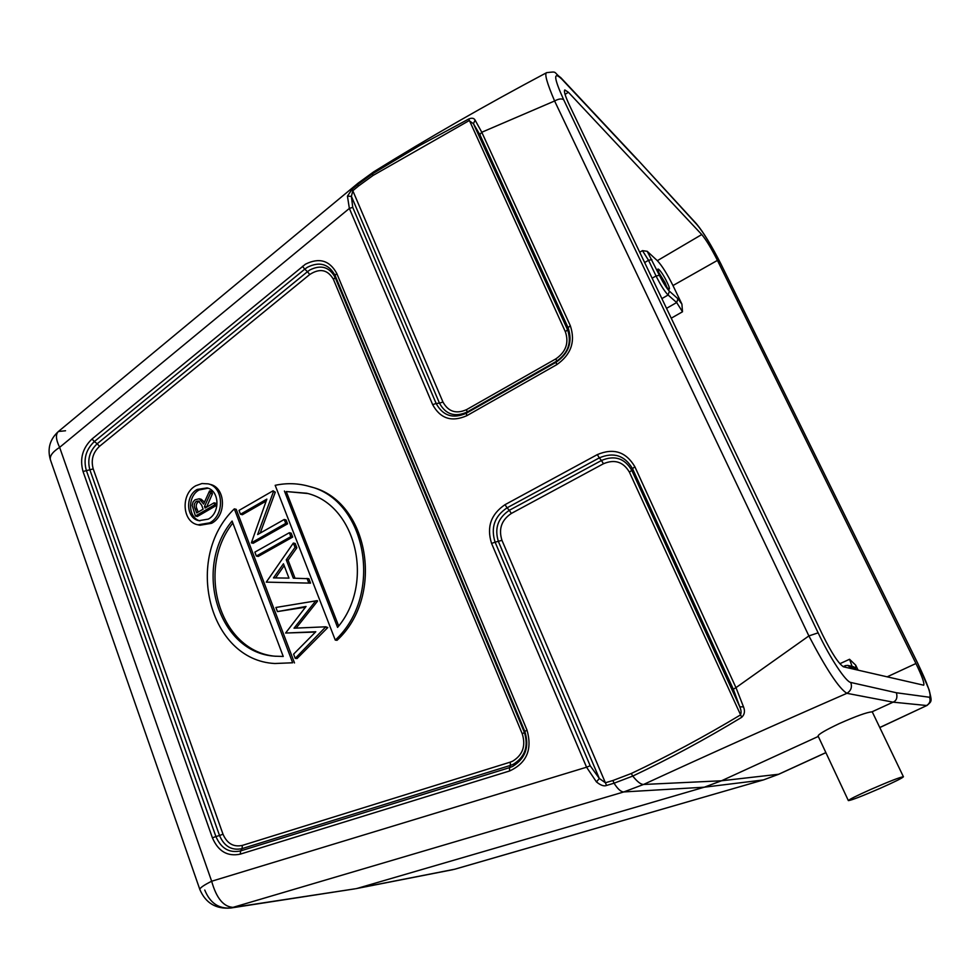<?xml version="1.0" encoding="UTF-8"?>
<svg xmlns="http://www.w3.org/2000/svg" width="980" height="980" viewBox="0 0 980 980"><rect width="100%" height="100%" fill="white"/><g stroke="black" fill="none" stroke-linecap="round" stroke-linejoin="round"><path stroke-width="1.47" d="M284.212 519.486L286.038 519.939L287.557 523.847L253.232 543.263L251.346 542.859L285.731 523.394L284.212 519.486L257.63 534.553L273.432 491.678L273.089 490.796L239.022 510.409L240.48 514.255L266.854 499.114L251.346 542.859M287.557 523.847L285.731 523.394M266.119 501.099L242.379 514.721L240.48 514.255M273.432 491.678L275.282 492.193L273.089 490.796M275.282 492.193L260.202 533.108M292.689 537.077L258.23 556.432L256.356 556.052L290.864 536.648L289.345 532.716L291.17 533.145L292.689 537.077L290.864 536.648M289.345 532.716L254.874 552.132L256.356 556.052M284.188 565.693L275.539 577.931M273.469 577.894L283.453 563.77L288.965 578.114L273.469 577.894M296.854 547.808L288.083 560.193L286.258 559.813L295.029 547.404L296.854 547.808L295.164 543.471L293.351 543.055L266.266 582.132L310.55 583.137L266.266 582.132M295.029 547.404L293.351 543.055M288.083 560.193L295.029 578.212M310.55 583.137L308.847 578.715L293.326 578.188L286.258 559.813M308.749 582.794L307.034 578.371M327.786 627.555L297.05 658.536L295.213 658.364L325.801 626.796L327.786 627.555L326.009 627.31M315.474 632.063L285.596 633.031L315.805 631.745L293.608 654.138L295.213 658.364M305.478 607.184L277.45 611.581L306.042 606.473L285.596 633.031M325.801 626.796L294.037 628.192L315.744 600.838L317.336 600.63L275.894 607.477L277.45 611.581M317.545 601.132L296.132 628.094M307.696 493.504L286.246 491.544L338.676 625.975M284.421 491.029L337.573 627.396C375.144 583.382 356.132 504.761 306.801 493.246L286.246 491.544M335.283 640.087L275.172 485.321C286.76 482.822 298.19 483.214 309.447 486.472L311.236 487.011C368.394 500.486 385.581 595.632 337.046 640.308L335.283 640.087C383.903 595.313 366.692 499.971 309.447 486.472M232.848 523.038C195.326 570.201 220.451 652.129 275.858 656.282M283.245 656.453L274.927 656.196C218.16 652.839 192.742 568.253 232.089 521.054L283.245 656.453M274.829 663.509C208.63 660.226 183.444 557.559 234.33 508.865L292.665 662.774L274.829 663.509L292.665 662.774M234.33 508.865L236.229 509.343L294.502 662.946M199.406 501.442L198.205 501.858C195.988 503.977 195.632 506.476 197.139 509.343L198.156 512.075M198.205 501.858L196.245 501.38L198.487 501.013L201.672 505.215L203.117 509.196L196.686 512.932L195.179 508.877C193.673 505.999 194.028 503.5 196.245 501.38M216.727 505.264L214.792 504.786L214.057 502.838L215.992 503.316L216.727 505.264L197.384 516.472L195.424 516.019L214.792 504.786M214.057 502.838L205.102 508.032L204.514 506.452L210.48 493.295L209.573 490.894L203.62 504.051L199.222 498.771L195.008 499.788L193.06 501.968L192.178 505.374L195.424 516.019M209.573 490.894L211.508 491.397L212.415 493.798L206.56 507.199M206.462 506.93L204.514 506.452M212.415 493.798L210.48 493.295M199.222 498.771L201.182 499.261L204.477 502.152M208.005 488.212L199.148 489.939C187.376 496.113 187.854 517.722 199.896 520.858M197.201 489.437L207.05 487.918C219.532 490.441 220.463 512.859 208.287 519.118L198.916 520.674C186.139 518.481 184.938 495.843 197.201 489.437M209.683 522.855C224.886 515.051 223.771 487.06 208.201 483.863L201.954 483.532L195.816 485.737C180.479 493.773 182.023 522.12 198.034 524.815L209.683 522.855M208.201 483.863L210.149 484.377C225.682 487.575 226.809 515.505 211.619 523.296L199.994 525.243L198.034 524.815M631.292 773.502C667.686 756.266 704.008 736.801 740.231 715.094C741.48 713.317 741.333 710.561 739.802 706.837L733.334 689.222L632.504 468.636L634.856 466.737L735.968 687.642L808.88 635.922C826.41 669.414 839.076 688.548 846.892 693.313C775.596 724.453 707.805 754.833 643.529 784.478C640.773 784.453 637.184 781.648 632.761 776.074L631.292 773.502L612.929 780.509L614.056 783.204L632.761 776.074C669.205 758.814 705.527 739.214 741.713 717.299C744.604 714.555 745.204 711.076 743.502 706.862L735.968 687.642L733.334 689.222M743.502 706.862L739.802 706.837L631.769 470.302L629.43 472.189C623.329 461.825 614.668 459.007 603.447 463.748L511.315 513.459L509.331 510.298C497.913 517.991 494.275 528.428 498.452 541.609L599.331 778.488L590.193 765.772L586.555 767.205M612.929 780.509L605.395 782.763L606.534 785.458C604.023 786.536 600.667 785.36 596.44 781.905L599.331 778.488L605.395 782.763L501.968 540.348C498.391 529.029 501.503 520.062 511.315 513.459M596.44 781.905L586.567 767.205L491.58 543.435C486.435 527.13 490.919 514.206 505.043 504.663L597.322 454.61L599.295 457.88C613.627 451.817 624.701 455.394 632.504 468.636L631.769 470.302C624.652 458.236 614.546 454.965 601.475 460.49L603.447 463.748M468.624 119.058L419.661 145.506L372.535 173.766L357.724 184.546L358.227 183.064L58.408 431.494C49.833 439.322 47.175 448.803 50.446 459.926C49.441 456.129 52.504 451.939 59.633 447.358C55.86 439.616 55.456 434.324 58.408 431.494L65.538 430.759M454.622 869.248L763.249 779.958L704.302 787.197L357.7 888.248L454.622 869.248M442.948 401.996L439.481 403.172C445.704 414.491 454.892 417.455 467.056 412.066L556.603 361.204L556.003 358.79L466.603 409.615C456.178 414.246 448.289 411.71 442.948 401.996L352.8 190.732L351.404 196.355L352.739 207.368L349.37 208.422L347.435 196.172L351.404 196.355L439.481 403.172L436.137 403.466L352.739 207.368M352.126 189.189L357.724 184.546L358.411 186.09L352.8 190.732L352.126 189.189L347.435 196.172M475.08 120.087C473.94 118.053 471.821 117.698 468.722 118.997L565.387 331.791L567.543 329.721C571.867 342.571 568.216 353.057 556.603 361.204L556.101 362.257C568.841 353.339 572.847 341.824 568.106 327.724L567.543 329.721L473.45 123.713L475.08 120.087L481.78 132.251L570.287 325.642L568.106 327.724L479.82 134.579L473.45 123.713L469.065 120.663L372.964 175.506L358.411 186.09M637.061 159.409L561.797 79.111C553.1 70.866 553.725 77.751 563.672 99.727C561.638 98.38 558.612 98.796 554.607 100.989L808.88 635.922L818.129 632.835C830.109 658.156 845.838 681.872 850.763 682.46L896.431 692.762L929.53 697.258C931.649 695.457 927.754 684.236 917.819 663.558L721.243 264.649C711.97 246.335 703.946 233.081 697.172 224.886L636.228 158.184L560.83 77.69C552.659 71.785 558.171 71.356 546.62 72.655C544.341 73.721 546.999 83.165 554.607 100.989L481.78 132.251L479.833 134.579M677.964 298.79L681.921 304.155L672.966 285.548C667.123 273.837 661.904 265.543 657.335 260.68L647.217 251.309L659.381 275.307C663.191 282.914 666.523 288.206 669.414 291.183L668.091 295.017L676.666 302.55L677.964 298.79L669.414 291.183M701.754 234.551C706.115 239.757 711.345 248.369 717.433 260.398L915.945 663.509C922.033 676.163 924.618 683.403 923.699 685.204L843.609 666.841C838.856 664.122 831.861 653.476 822.624 634.93L569.649 105.644C565.301 96.371 563.684 91.14 564.798 89.952L568.4 92.267L701.754 234.551L657.335 260.68M858.1 670.173L855.687 665.151L855.81 668.47L849.88 667.086L849.28 668.152M852.098 666.425L849.538 659.27L855.687 665.151M681.921 304.155L682.497 311.775L676.666 302.55L666.535 308.345M659.381 275.307L656.049 275.968L648.527 260.276L642.451 250.635L647.217 251.309M880.861 788.006C895.022 781.697 902.543 777.948 903.425 776.773C900.657 776.944 889.717 781.195 870.62 789.5C856.471 795.821 849.06 799.521 848.361 800.611C851.216 800.378 862.057 796.177 880.861 788.006M872.335 712.068L871.894 711.872C867.043 712.215 856.214 716.111 839.395 723.534C825.577 730.088 818.471 734.228 818.092 735.968M825.87 752.603L778.475 774.335L763.445 779.921L778.818 774.237L721.501 780.778L704.302 787.197L623.807 791.938L643.529 784.478L721.501 780.778L818.288 736.433M896.431 692.762C897.631 697.576 896.516 700.7 893.098 702.158L871.894 711.872M879.758 727.503L927.056 705.416L879.795 727.577M355.226 888.787L233.595 907.382C223.795 907.162 216.482 898.452 211.656 881.241L59.633 447.358L349.37 208.422L432.658 404.654L436.137 403.466C442.935 415.875 453.005 419.134 466.333 413.229L467.056 412.066L466.603 409.615M204.759 890.036C210.002 902.948 218.687 908.938 230.827 908.007L623.807 791.938C621.002 791.975 617.743 789.072 614.056 783.204L606.534 785.458M629.43 472.189L741.713 717.299M195.179 508.877L197.139 509.343M242.342 845.409L510.262 762.134L510.384 765.417L242.072 848.619L242.342 845.409C233.51 847.284 227.066 843.547 222.999 834.188L219.532 835.524C224.261 846.426 231.77 850.787 242.072 848.619L240.59 850.91L509.49 767.659L510.384 765.417L513.287 764.278C524.998 757.001 528.698 746.393 524.398 732.452L522.266 733.861L333.482 279.459L335.135 277.438L335.087 275.454L524.851 731.497L524.398 732.452L335.135 277.438C329.378 266.915 320.95 264.429 309.827 269.978L307.463 271.68L309.741 274.498L99.482 446.353L97.228 443.732L307.463 271.68L304.768 269.157L94.325 441.588L97.228 443.732C89.547 451.008 87.122 459.767 89.927 470.008L219.532 835.524L215.906 836.528L86.326 470.388C83.251 459.167 85.922 449.575 94.325 441.588L92.059 438.966L305.405 264.22C319.162 257.324 329.611 260.386 336.752 273.408L526.995 730.076C532.508 749.443 526.726 763.077 509.612 770.966L240.308 854.131C227.556 856.802 218.271 851.375 212.427 837.863L83.031 471.49C79.564 458.824 82.577 447.983 92.059 438.966M83.031 471.49L93.222 468.918L222.999 834.188M240.308 854.131L240.59 850.91C229.308 853.274 221.076 848.484 215.906 836.528L212.44 837.863M99.482 446.353C92.892 452.601 90.797 460.122 93.222 468.918M510.262 762.134L512.748 761.142C522.781 754.906 525.954 745.805 522.266 733.861M333.482 279.459C327.786 269.61 319.872 267.957 309.741 274.498M526.995 730.076L524.851 731.497C529.58 746.785 525.513 758.422 512.663 766.409L509.49 767.659L509.612 770.966M302.477 266.327L304.768 269.157L307.353 267.295C319.541 261.207 328.778 263.926 335.087 275.454L336.752 273.408M601.475 460.49L509.331 510.298L507.04 507.836L599.295 457.88L601.475 460.49M491.58 543.435L495.108 542.173C490.551 527.718 494.52 516.276 507.04 507.836L505.043 504.663M590.193 765.772L495.108 542.173L501.968 540.348M372.964 175.506L372.535 173.766L373.625 171.88L358.227 183.064M466.786 415.704L556.714 364.695L556.101 362.257L466.333 413.229L466.786 415.704C451.719 422.356 440.339 418.668 432.658 404.654M570.287 325.63C575.652 341.579 571.12 354.601 556.714 364.695M556.003 358.79C565.95 351.808 569.086 342.804 565.387 331.791M661.88 298.606L668.091 295.017C664.624 291.452 660.606 285.107 656.049 275.968L652.129 278.197M651.872 259.627L648.527 260.276L644.644 262.542M658.45 271.925L665.04 282.595L666.939 287.336M667.025 282.191C673.26 294.943 666.143 288.659 660.153 276.005C653.905 263.13 661.182 269.819 667.025 282.191M672.966 285.548L717.433 260.398M843.143 666.67L845.422 665.616L845.079 667.172M849.88 667.086L847.786 665.408L845.422 665.616M853.739 666.865L855.797 668.47M839.848 663.73L849.538 659.27M682.497 311.775L671.239 318.194M915.945 663.509L887.096 676.861M639.72 252.24L642.451 250.635M565.056 94.399L568.4 92.267M846.892 693.313L893.098 702.158L926.59 705.514C929.787 703.554 930.767 700.81 929.53 697.258M454.953 869.174L763.641 779.847M917.88 663.668L929.089 689.749C932.041 702.023 931.943 700.957 927.056 705.429M846.892 693.326C851.032 690.741 852.318 687.115 850.763 682.46M818.129 632.835L563.672 99.727M561.797 79.111L560.817 77.726M721.243 264.649L721.378 264.833C711.554 245.514 703.236 231.831 696.425 223.783L697.172 224.886M917.893 663.607L721.427 265.004M586.567 767.205L211.656 881.241C203.595 885.259 199.675 888.027 199.871 889.571L50.446 459.926M597.322 454.61C613.505 447.738 626.012 451.78 634.856 466.737M546.632 72.667C485.81 104.958 428.138 138.021 373.625 171.868M667.221 288.635L668.189 288.671C666.547 287.312 663.889 283.122 660.214 276.078L657.984 270.149L657.372 271.117M853.69 666.804L847.786 665.408M851.951 667L852.772 666.768M848.361 800.611L818.08 735.968M903.425 776.773L872.347 712.056M825.895 752.664L778.806 774.237M636.228 158.184L696.425 223.771M355.213 888.799L230.827 908.007C216.004 909.269 205.69 903.119 199.871 889.571M453.091 869.628L355.997 888.652"/></g></svg>
